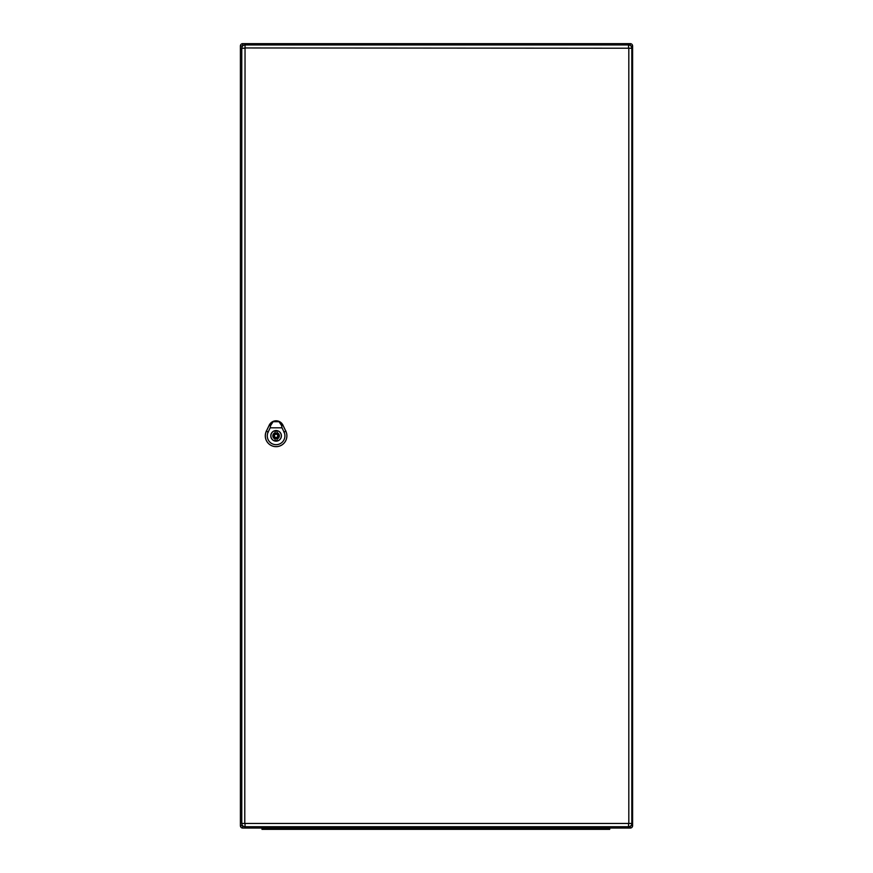 <?xml version="1.0" encoding="UTF-8"?>
<svg xmlns="http://www.w3.org/2000/svg" width="873" height="873" viewBox="0 0 873 873"><rect width="100%" height="100%" fill="white"/><g stroke="black" fill="none" stroke-linecap="round" stroke-linejoin="round"><path stroke-width="1.31" d="M245.269 828.04L261.976 828.04L261.976 829.35L261.976 828.04M261.976 829.35L609.725 829.35L609.725 828.04L630.306 828.04L242.694 828.04A2.292 2.292 0 0 1 240.402 825.76L240.402 45.942A2.292 2.292 0 0 1 242.694 43.65L630.306 43.65L242.694 43.65L242.694 45.953L240.402 45.942M630.306 45.472L630.306 43.65A2.292 2.292 0 0 1 632.598 45.942A2.292 2.292 0 0 0 630.306 43.65A2.292 2.292 0 0 1 632.598 45.942L632.598 825.76L630.884 825.76M630.306 826.218L630.306 828.04A2.292 2.292 0 0 0 632.598 825.76M242.694 828.04A2.292 2.292 0 0 1 240.402 825.76L242.705 825.76L242.694 828.04A2.292 2.292 0 0 1 240.402 825.76M604.487 829.35L604.487 828.04L267.203 828.04L267.203 829.35M628.549 823.73L628.549 826.731A3.274 3.274 0 0 0 631.812 823.468L631.812 48.222A3.274 3.274 0 0 0 628.549 44.96L245.04 44.96A3.274 3.274 0 0 0 241.777 48.222L241.777 823.468A3.274 3.274 0 0 0 245.04 826.731L628.549 826.731A3.274 3.274 0 0 0 631.812 823.468L244.778 823.468L245.04 47.96L628.811 48.222L628.811 823.468M279.044 421.681L282.132 425.042L279.044 421.681L281.641 425.664L282.012 427.814L270.172 427.814L270.543 425.664L273.14 421.681L275.977 421.048L278.923 421.604M273.14 421.681L270.03 425.064L272.562 421.692A7.519 7.519 0 0 0 269.31 425.075L266.374 431.197A10.803 10.803 0 0 0 276.097 446.66A10.803 10.803 0 0 0 285.831 431.186L282.885 425.064A7.541 7.541 0 0 0 269.299 425.064L266.352 431.186A10.782 10.782 0 0 0 276.097 446.638A10.782 10.782 0 0 0 285.809 431.197L282.874 425.075A7.519 7.519 0 0 0 279.622 421.692L272.562 421.692L270.03 425.064L273.26 421.604M281.401 435.845A5.314 5.314 0 0 1 273.435 440.45A5.314 5.314 0 0 1 273.435 431.251A5.314 5.314 0 0 1 281.401 435.845M282.012 427.814L284.041 432.048A8.817 8.817 0 0 1 276.097 444.684A8.817 8.817 0 0 1 268.142 432.048L270.172 427.814M276.086 430.618A5.227 5.227 0 0 0 270.859 435.845A5.227 5.227 0 0 0 276.086 441.072A5.227 5.227 0 0 0 281.324 435.845A5.227 5.227 0 0 0 276.086 430.618M277.068 432.724L277.068 431.175A4.769 4.769 0 0 0 275.115 431.175L275.115 432.724A3.274 3.274 0 0 0 275.115 438.966L275.115 440.516A4.769 4.769 0 0 0 277.068 440.516L277.068 438.966A3.274 3.274 0 0 0 277.068 432.724M276.086 437.482A1.637 1.637 0 0 0 277.723 435.845A1.637 1.637 0 0 0 276.086 434.208A1.637 1.637 0 0 0 274.46 435.845A1.637 1.637 0 0 0 276.086 437.482M632.598 45.942L630.884 45.942M628.811 48.222L631.812 48.222A3.274 3.274 0 0 0 628.549 44.96L628.549 47.96M245.04 47.96L245.04 44.96A3.274 3.274 0 0 0 241.777 48.222L244.778 48.222M244.778 823.468L241.777 823.468A3.274 3.274 0 0 0 245.04 826.731L245.04 823.73M282.95 425.042L281.564 425.697M268.295 432.124L266.221 431.12M283.889 432.124L285.962 431.12M270.619 425.697L269.233 425.042M276.086 433.226A2.619 2.619 0 0 0 273.478 435.845A2.619 2.619 0 0 0 276.086 438.464A2.619 2.619 0 0 0 278.705 435.845A2.619 2.619 0 0 0 276.086 433.226M272.496 421.724L269.833 424.202M282.361 424.223L279.687 421.724"/></g></svg>
